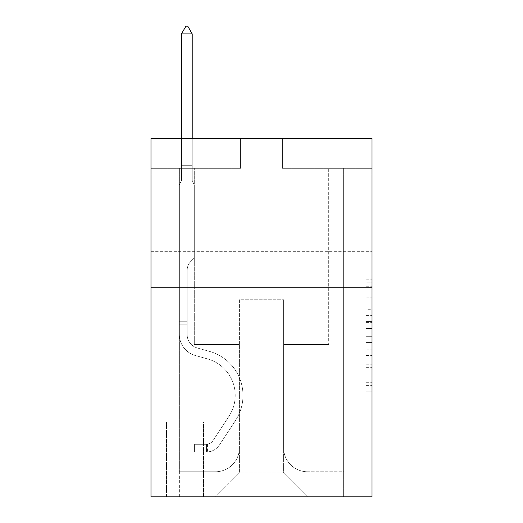 <?xml version="1.0" encoding="UTF-8"?>
<svg xmlns="http://www.w3.org/2000/svg" width="523" height="523" viewBox="0 0 523 523"><rect width="100%" height="100%" fill="white"/><g stroke="black" fill="none" stroke-linecap="round" stroke-linejoin="round"><path stroke-width="0.39" stroke-dasharray="2.62 1.96" d="M366.035 309.714L366.035 328.477L372.01 328.477L372.01 385.353L372.01 279.812L372.01 328.477L366.035 328.477L366.035 278.053L366.035 391.217L366.035 273.947L366.035 383.006L372.01 383.006L366.035 383.006L372.01 383.006L366.035 383.006L366.035 364.243L366.035 391.217L372.01 391.217L372.01 273.947L372.01 382.712L372.01 336.688L366.035 336.688L372.01 336.688L372.01 364.243L372.01 282.159L366.035 282.159L372.01 282.159L372.01 391.217L372.01 279.812L372.01 391.217L366.035 391.217L366.035 273.947L372.01 273.947L372.01 279.812L372.01 273.947L372.01 279.812L372.01 273.947L372.01 278.053L372.01 273.947L366.035 273.947L366.035 282.159L372.01 282.159L366.035 282.159L366.035 309.714L372.01 309.714M372.01 213.116L372.01 174.885L372.01 213.116M150.99 213.116L150.99 174.885L150.99 213.116M204.153 422.185L165.928 422.185L204.153 422.185L204.153 496.85L165.928 496.85L204.153 496.85M165.928 422.185L165.928 496.85M372.01 321.442L372.01 315.578L372.01 321.442L366.035 321.442L366.035 297.842L366.035 367.323L366.035 349.88L372.01 349.88L366.035 349.88L366.035 391.217L372.01 391.217L366.035 391.217L372.01 391.217L366.035 391.217L366.035 273.947L372.01 273.947L366.035 273.947L372.01 273.947L366.035 273.947L366.035 321.442L372.01 321.442M372.01 287.781L372.01 496.85L150.99 496.85L150.99 287.781L372.01 287.781L372.01 138.451L282.407 138.451L372.01 138.451L372.01 168.314L372.01 138.451L150.99 138.451L240.593 138.451L150.99 138.451L150.99 287.781L372.01 287.781L150.99 287.781M372.01 168.314L282.407 168.314L372.01 168.314M328.699 168.314L343.631 168.314L328.699 168.314L343.631 168.314L328.699 168.314L343.631 168.314L328.699 168.314L343.631 168.314L328.699 168.314L343.631 168.314L328.699 168.314L343.631 168.314L328.699 168.314L343.631 168.314L328.699 168.314L343.631 168.314L328.699 168.314L343.631 168.314L328.699 168.314L343.631 168.314L328.699 168.314L343.631 168.314L328.699 168.314L328.699 344.533L283.603 344.533L283.603 472.955L239.397 472.955L283.603 472.955L307.498 496.85L343.631 496.85L343.631 168.314L343.631 496.85L215.502 496.85L307.498 496.85L283.603 472.955L307.498 496.85L283.603 472.955L283.603 299.731L283.603 447.871A23.895 23.895 0 0 0 307.498 471.759L343.631 471.759L343.631 168.314L343.631 471.759L343.631 168.314L343.631 471.759L343.631 168.314L343.631 471.759L343.631 168.314L343.631 471.759L343.631 168.314L343.631 471.759L343.631 168.314L343.631 471.759L343.631 168.314L343.631 471.759L343.631 168.314L343.631 471.759L343.631 168.314L343.631 471.759L307.498 471.759A23.895 23.895 0 0 1 283.603 447.871A23.895 23.895 0 0 0 307.498 471.759A23.895 23.895 0 0 1 283.603 447.871A23.895 23.895 0 0 0 307.498 471.759A23.895 23.895 0 0 1 283.603 447.871A23.895 23.895 0 0 0 307.498 471.759A23.895 23.895 0 0 1 283.603 447.871A23.895 23.895 0 0 0 307.498 471.759A23.895 23.895 0 0 1 283.603 447.871A23.895 23.895 0 0 0 307.498 471.759A23.895 23.895 0 0 1 283.603 447.871A23.895 23.895 0 0 0 307.498 471.759A23.895 23.895 0 0 1 283.603 447.871A23.895 23.895 0 0 0 307.498 471.759A23.895 23.895 0 0 1 283.603 447.871A23.895 23.895 0 0 0 307.498 471.759A23.895 23.895 0 0 1 283.603 447.871A23.895 23.895 0 0 0 307.498 471.759A23.895 23.895 0 0 1 283.603 447.871L283.603 344.533L283.603 447.871L283.603 344.533L283.603 447.871L283.603 344.533L283.603 447.871L283.603 344.533L283.603 447.871L283.603 344.533L283.603 447.871L283.603 344.533L283.603 447.871L283.603 344.533L283.603 447.871L283.603 344.533L283.603 447.871L283.603 344.533L283.603 447.871L283.603 344.533L328.699 344.533L283.603 344.533L328.699 344.533L283.603 344.533L328.699 344.533L283.603 344.533L328.699 344.533L283.603 344.533L328.699 344.533L283.603 344.533L328.699 344.533L283.603 344.533L328.699 344.533L283.603 344.533L328.699 344.533L283.603 344.533L328.699 344.533L283.603 344.533L328.699 344.533L283.603 344.533L328.699 344.533L328.699 168.314M150.99 168.314L240.593 168.314L150.99 168.314L150.99 138.451L150.99 168.314M179.369 168.314L194.301 168.314L179.369 168.314L194.301 168.314L179.369 168.314L194.301 168.314L179.369 168.314L194.301 168.314L179.369 168.314L194.301 168.314L179.369 168.314L194.301 168.314L179.369 168.314L194.301 168.314L179.369 168.314L194.301 168.314L179.369 168.314L194.301 168.314L179.369 168.314L194.301 168.314L179.369 168.314L194.301 168.314L179.369 168.314L179.369 496.85L215.502 496.85L239.397 472.955L239.397 344.533L194.301 344.533L194.301 168.314L194.301 344.533L194.301 168.314L194.301 344.533L194.301 168.314L194.301 344.533L194.301 168.314L194.301 344.533L194.301 168.314L194.301 344.533L194.301 168.314L194.301 344.533L194.301 168.314L194.301 344.533L194.301 168.314L194.301 344.533L194.301 168.314L194.301 344.533L194.301 168.314L194.301 344.533L194.301 168.314L194.301 344.533L239.397 344.533L194.301 344.533L239.397 344.533L194.301 344.533L239.397 344.533L194.301 344.533L239.397 344.533L194.301 344.533L239.397 344.533L194.301 344.533L239.397 344.533L194.301 344.533L239.397 344.533L194.301 344.533L239.397 344.533L194.301 344.533L239.397 344.533L194.301 344.533L239.397 344.533L194.301 344.533L239.397 344.533L239.397 472.955L215.502 496.85L239.397 472.955L215.502 496.85L179.369 496.85L179.369 168.314L179.369 471.759L215.502 471.759A23.895 23.895 0 0 0 239.397 447.871L239.397 344.533L239.397 447.871A23.895 23.895 0 0 1 215.502 471.759A23.895 23.895 0 0 0 239.397 447.871A23.895 23.895 0 0 1 215.502 471.759A23.895 23.895 0 0 0 239.397 447.871A23.895 23.895 0 0 1 215.502 471.759A23.895 23.895 0 0 0 239.397 447.871A23.895 23.895 0 0 1 215.502 471.759A23.895 23.895 0 0 0 239.397 447.871A23.895 23.895 0 0 1 215.502 471.759A23.895 23.895 0 0 0 239.397 447.871A23.895 23.895 0 0 1 215.502 471.759A23.895 23.895 0 0 0 239.397 447.871A23.895 23.895 0 0 1 215.502 471.759A23.895 23.895 0 0 0 239.397 447.871A23.895 23.895 0 0 1 215.502 471.759A23.895 23.895 0 0 0 239.397 447.871A23.895 23.895 0 0 1 215.502 471.759A23.895 23.895 0 0 0 239.397 447.871A23.895 23.895 0 0 1 215.502 471.759L179.369 471.759L215.502 471.759L179.369 471.759L215.502 471.759L179.369 471.759L215.502 471.759L179.369 471.759L215.502 471.759L179.369 471.759L215.502 471.759L179.369 471.759L215.502 471.759L179.369 471.759L215.502 471.759L179.369 471.759L215.502 471.759L179.369 471.759L215.502 471.759L179.369 471.759L179.369 168.314M166.523 496.85L203.558 496.85L166.523 496.85L166.523 422.185L203.558 422.185L203.558 496.85L203.558 422.185L166.523 422.185L166.523 496.85M239.397 299.731L239.397 472.955L239.397 299.731L283.603 299.731L239.397 299.731M282.407 168.314L282.407 138.451L282.407 168.314M240.593 168.314L240.593 138.451L240.593 168.314M366.035 328.477L372.01 328.477L366.035 328.477M366.035 278.053L366.035 273.947L366.035 278.053L372.01 278.053L366.035 278.053M366.035 367.028L366.035 342.552L366.035 367.028L372.01 367.028L366.035 367.028M366.035 342.552L366.035 336.688L372.01 336.688L366.035 336.688L366.035 342.552L372.01 342.552L366.035 342.552M366.035 297.842L366.035 282.159L366.035 297.842L372.01 297.842L366.035 297.842M366.035 273.947L372.01 273.947L366.035 273.947L366.035 279.812L366.035 273.947L372.01 273.947M366.035 391.217L372.01 391.217L366.035 391.217L366.035 385.353L366.035 391.217M187.129 321.233L187.129 324.816L179.369 324.816L179.369 321.233L179.369 334.504L179.369 185.044L194.301 185.044L194.301 257.917L190.934 261.284A12.977 12.977 -41.2 0 0 187.129 270.463A12.977 12.977 138.8 0 1 190.934 261.284L194.301 257.917L194.301 185.044L192.209 180.5L192.209 167.138L192.209 180.5L194.301 185.044L194.301 257.917L190.934 261.284A12.977 12.977 -41.2 0 0 187.129 270.463A12.977 12.977 138.8 0 1 190.934 261.284L194.301 257.917L194.301 185.044L192.209 180.5L192.209 165.327L192.209 180.5L194.301 185.044L194.301 257.917L190.934 261.284A12.977 12.977 -41.2 0 0 187.129 270.463A12.977 12.977 138.8 0 1 190.934 261.284L194.301 257.917L194.301 185.044L192.209 180.5L192.209 33.917L192.209 180.5L194.301 185.044L194.301 257.917L190.934 261.284A12.977 12.977 -41.2 0 0 187.129 270.463A12.977 12.977 138.8 0 1 190.934 261.284L194.301 257.917L194.301 185.044L192.209 180.5L192.209 33.917L181.455 33.917L181.455 180.5L179.369 185.044L194.301 185.044L194.301 257.917L190.934 261.284A12.977 12.977 -41.2 0 0 187.129 270.463A12.977 12.977 138.8 0 1 190.934 261.284L194.301 257.917L194.301 185.044L192.209 180.5L194.301 185.044L194.301 257.917L190.934 261.284A12.977 12.977 -41.2 0 0 187.129 270.463A12.977 12.977 138.8 0 1 190.934 261.284L194.301 257.917L194.301 185.044L192.209 180.5L192.209 167.138L192.209 180.5L194.301 185.044L194.301 257.917L190.934 261.284A12.977 12.977 -41.2 0 0 187.129 270.463A12.977 12.977 138.8 0 1 190.934 261.284L194.301 257.917L194.301 185.044L192.209 180.5L192.209 165.327L192.209 180.5L194.301 185.044L194.301 257.917L190.934 261.284A12.977 12.977 -41.2 0 0 187.129 270.463A12.977 12.977 138.8 0 1 190.934 261.284L194.301 257.917L194.301 185.044L192.209 180.5L192.209 33.917L187.731 26.15L185.94 26.15L187.731 26.15L185.94 26.15L181.455 33.917L192.209 33.917L187.731 26.15L185.94 26.15L181.455 33.917L181.455 165.327L181.455 33.917L192.209 33.917L192.209 180.5L194.301 185.044L194.301 257.917L190.934 261.284A12.977 12.977 -41.2 0 0 187.129 270.463A12.977 12.977 138.8 0 1 190.934 261.284L194.301 257.917L194.301 185.044L192.209 180.5L192.209 33.917L181.455 33.917L181.455 167.138L181.455 33.917L192.209 33.917L187.731 26.15L185.94 26.15L187.731 26.15L185.94 26.15L181.455 33.917L181.455 180.5L181.455 33.917L192.209 33.917L187.731 26.15L185.94 26.15L181.455 33.917L181.455 180.5L179.369 185.044L181.455 180.5L181.455 33.917L192.209 33.917L192.209 180.5L194.301 185.044L194.301 257.917L190.934 261.284A12.977 12.977 -41.2 0 0 187.129 270.463A12.977 12.977 138.8 0 1 190.934 261.284L194.301 257.917L194.301 185.044L192.209 180.5L192.209 33.917L181.455 33.917L181.455 180.5L179.369 185.044L194.301 185.044L194.301 257.917L190.934 261.284A12.977 12.977 -41.2 0 0 187.129 270.463A12.977 12.977 138.8 0 1 190.934 261.284L194.301 257.917L194.301 185.044L192.209 180.5L194.301 185.044L179.369 185.044L181.455 180.5L181.455 33.917L192.209 33.917L187.731 26.15L185.94 26.15L187.731 26.15L185.94 26.15L181.455 33.917L181.455 180.5L179.369 185.044L194.301 185.044L179.369 185.044L181.455 180.5L181.455 33.917L192.209 33.917L187.731 26.15L185.94 26.15L181.455 33.917L181.455 180.5L179.369 185.044L194.301 185.044L179.369 185.044L181.455 180.5L181.455 33.917L192.209 33.917L192.209 180.5L192.209 33.917L181.455 33.917L181.455 180.5L179.369 185.044L194.301 185.044L179.369 185.044L181.455 180.5L181.455 33.917L192.209 33.917L187.731 26.15L185.94 26.15L187.731 26.15L185.94 26.15L181.455 33.917L181.455 180.5L179.369 185.044L194.301 185.044L179.369 185.044L181.455 180.5L181.455 33.917L192.209 33.917L187.731 26.15L185.94 26.15L181.455 33.917L192.209 33.917L192.209 180.5L194.301 185.044L179.369 185.044L194.301 185.044L179.369 185.044L181.455 180.5L179.369 185.044L194.301 185.044L179.369 185.044L181.455 180.5L181.455 167.138L181.455 180.5L179.369 185.044L194.301 185.044L179.369 185.044L181.455 180.5L181.455 165.327L181.455 180.5L179.369 185.044L194.301 185.044L179.369 185.044L181.455 180.5L181.455 33.917L192.209 33.917L187.731 26.15L192.209 33.917L192.209 165.327L192.209 33.917L181.455 33.917L185.94 26.15L181.455 33.917L185.94 26.15L187.731 26.15L192.209 33.917L187.731 26.15L185.94 26.15L181.455 33.917L192.209 33.917L192.209 167.138L192.209 33.917L187.731 26.15L192.209 33.917L192.209 180.5L192.209 33.917L181.455 33.917L185.94 26.15L181.455 33.917L185.94 26.15L187.731 26.15L192.209 33.917L187.731 26.15L185.94 26.15L181.455 33.917L192.209 33.917L192.209 180.5L194.301 185.044L179.369 185.044L181.455 180.5L179.369 185.044L179.369 334.504A21.803 21.803 -41.2 0 0 195.314 355.503A21.803 21.803 138.8 0 1 179.369 334.504L179.369 185.044L179.369 334.504A21.803 21.803 -41.2 0 0 195.314 355.503A21.803 21.803 138.8 0 1 179.369 334.504L179.369 185.044L179.369 334.504A21.803 21.803 -41.2 0 0 195.314 355.503A21.803 21.803 138.8 0 1 179.369 334.504L179.369 185.044L179.369 334.504A21.803 21.803 -41.2 0 0 195.314 355.503L207.468 358.889L195.314 355.503A21.803 21.803 138.8 0 1 179.369 334.504L179.369 185.044L179.369 334.504A21.803 21.803 -41.2 0 0 195.314 355.503A21.803 21.803 138.8 0 1 179.369 334.504L179.369 185.044L179.369 334.504A21.803 21.803 -41.2 0 0 195.314 355.503A21.803 21.803 138.8 0 1 179.369 334.504L179.369 185.044L179.369 334.504A21.803 21.803 -41.2 0 0 195.314 355.503L207.468 358.889L195.314 355.503A21.803 21.803 138.8 0 1 179.369 334.504L179.369 185.044L179.369 334.504A21.803 21.803 -41.2 0 0 195.314 355.503A21.803 21.803 138.8 0 1 179.369 334.504L179.369 185.044L179.369 334.504A21.803 21.803 -41.2 0 0 195.314 355.503A21.803 21.803 138.8 0 1 179.369 334.504L179.369 185.044L179.369 334.504A21.803 21.803 -41.2 0 0 195.314 355.503L207.468 358.889A37.931 37.931 138.8 0 1 229.002 416.236A37.931 37.931 -41.2 0 0 207.468 358.889L195.314 355.503A21.803 21.803 138.8 0 1 179.369 334.504L179.369 185.044L179.369 334.504L179.369 324.816L187.129 324.816L187.129 321.233L179.369 321.233L187.129 321.233L187.129 334.504L187.129 270.463L187.129 334.504A14.036 14.036 -41.2 0 0 197.4 348.024A14.036 14.036 138.8 0 1 187.129 334.504L187.129 270.463L187.129 334.504L187.129 321.233L179.369 321.233L187.129 321.233L187.129 334.504A14.036 14.036 -41.2 0 0 197.4 348.024A14.036 14.036 138.8 0 1 187.129 334.504L187.129 270.463L187.129 334.504A14.036 14.036 -41.2 0 0 197.4 348.024A14.036 14.036 138.8 0 1 187.129 334.504L187.129 270.463L187.129 334.504L187.129 321.233L179.369 321.233L187.129 321.233L187.129 334.504A14.036 14.036 -41.2 0 0 197.4 348.024L209.553 351.41L197.4 348.024A14.036 14.036 138.8 0 1 187.129 334.504L187.129 270.463L187.129 334.504A14.036 14.036 -41.2 0 0 197.4 348.024A14.036 14.036 138.8 0 1 187.129 334.504L187.129 270.463L187.129 334.504L187.129 321.233L179.369 321.233L187.129 321.233L187.129 334.504A14.036 14.036 -41.2 0 0 197.4 348.024A14.036 14.036 138.8 0 1 187.129 334.504L187.129 270.463L187.129 334.504A14.036 14.036 -41.2 0 0 197.4 348.024L209.553 351.41L197.4 348.024A14.036 14.036 138.8 0 1 187.129 334.504L187.129 270.463L187.129 334.504L187.129 321.233L179.369 321.233L187.129 321.233L187.129 334.504A14.036 14.036 -41.2 0 0 197.4 348.024A14.036 14.036 138.8 0 1 187.129 334.504L187.129 270.463L187.129 334.504A14.036 14.036 -41.2 0 0 197.4 348.024A14.036 14.036 138.8 0 1 187.129 334.504L187.129 270.463L187.129 334.504L187.129 321.233L179.369 321.233M206.546 452.049A15.827 15.827 -41.2 0 0 219.483 444.903L235.494 420.499A45.697 45.697 -41.2 0 0 209.553 351.41L197.4 348.024L209.553 351.41A45.697 45.697 138.8 0 1 235.494 420.499A45.697 45.697 -41.2 0 0 209.553 351.41L197.4 348.024A14.036 14.036 138.8 0 1 187.129 334.504A14.036 14.036 -41.2 0 0 197.4 348.024A14.036 14.036 138.8 0 1 187.129 334.504L187.129 270.463L187.129 334.504A14.036 14.036 -41.2 0 0 197.4 348.024A14.036 14.036 138.8 0 1 187.129 334.504A14.036 14.036 138.8 0 0 197.4 348.024L209.553 351.41L197.4 348.024A14.036 14.036 138.8 0 1 187.129 334.504A14.036 14.036 138.8 0 0 197.4 348.024L209.553 351.41L197.4 348.024A14.036 14.036 138.8 0 1 187.129 334.504A14.036 14.036 138.8 0 0 197.4 348.024A14.036 14.036 138.8 0 1 187.129 334.504A14.036 14.036 138.8 0 0 197.4 348.024L209.553 351.41A45.697 45.697 138.8 0 1 235.494 420.499A45.697 45.697 -41.2 0 0 209.553 351.41L197.4 348.024A14.036 14.036 138.8 0 1 187.129 334.504A14.036 14.036 138.8 0 0 197.4 348.024L209.553 351.41L197.4 348.024A14.036 14.036 138.8 0 1 187.129 334.504A14.036 14.036 138.8 0 0 197.4 348.024A14.036 14.036 138.8 0 1 187.129 334.504A14.036 14.036 138.8 0 0 197.4 348.024L209.553 351.41L197.4 348.024A14.036 14.036 138.8 0 1 187.129 334.504A14.036 14.036 138.8 0 0 197.4 348.024L209.553 351.41A45.697 45.697 138.8 0 1 235.494 420.499L219.483 444.903L235.494 420.499A45.697 45.697 -41.2 0 0 209.553 351.41L197.4 348.024A14.036 14.036 138.8 0 1 187.129 334.504A14.036 14.036 138.8 0 0 197.4 348.024A14.036 14.036 138.8 0 1 187.129 334.504A14.036 14.036 138.8 0 0 197.4 348.024L209.553 351.41L197.4 348.024A14.036 14.036 138.8 0 1 187.129 334.504A14.036 14.036 138.8 0 0 197.4 348.024L209.553 351.41A45.697 45.697 138.8 0 1 235.494 420.499A45.697 45.697 -41.2 0 0 209.553 351.41L197.4 348.024L209.553 351.41A45.697 45.697 138.8 0 1 235.494 420.499A45.697 45.697 -41.2 0 0 209.553 351.41L197.4 348.024L209.553 351.41A45.697 45.697 138.8 0 1 235.494 420.499L219.483 444.903L235.494 420.499A45.697 45.697 -41.2 0 0 209.553 351.41L197.4 348.024L209.553 351.41A45.697 45.697 138.8 0 1 235.494 420.499A45.697 45.697 -41.2 0 0 209.553 351.41L197.4 348.024L209.553 351.41A45.697 45.697 138.8 0 1 235.494 420.499A45.697 45.697 -41.2 0 0 209.553 351.41L197.4 348.024L209.553 351.41A45.697 45.697 138.8 0 1 235.494 420.499L219.483 444.903A15.827 15.827 138.8 0 1 211.024 451.31A15.827 15.827 -41.2 0 0 219.483 444.903L235.494 420.499A45.697 45.697 -41.2 0 0 209.553 351.41L197.4 348.024L209.553 351.41A45.697 45.697 138.8 0 1 235.494 420.499A45.697 45.697 -41.2 0 0 209.553 351.41L197.4 348.024L209.553 351.41A45.697 45.697 138.8 0 1 235.494 420.499A45.697 45.697 -41.2 0 0 209.553 351.41A45.697 45.697 -41.2 0 1 235.494 420.499L219.483 444.903L235.494 420.499A45.697 45.697 -41.2 0 0 209.553 351.41A45.697 45.697 -41.2 0 1 235.494 420.499L219.483 444.903L235.494 420.499A45.697 45.697 -41.2 0 0 209.553 351.41A45.697 45.697 -41.2 0 1 235.494 420.499A45.697 45.697 -41.2 0 0 209.553 351.41A45.697 45.697 -41.2 0 1 235.494 420.499L219.483 444.903A15.827 15.827 138.8 0 1 211.024 451.31C206.422 452.29 206.422 452.29 211.024 451.31C206.422 452.29 206.422 452.29 211.024 451.31A15.827 15.827 -41.2 0 0 219.483 444.903L235.494 420.499A45.697 45.697 -41.2 0 0 209.553 351.41A45.697 45.697 -41.2 0 1 235.494 420.499L219.483 444.903L235.494 420.499A45.697 45.697 -41.2 0 0 209.553 351.41A45.697 45.697 -41.2 0 1 235.494 420.499A45.697 45.697 -41.2 0 0 209.553 351.41A45.697 45.697 -41.2 0 1 235.494 420.499L219.483 444.903L235.494 420.499A45.697 45.697 -41.2 0 0 209.553 351.41A45.697 45.697 -41.2 0 1 235.494 420.499L219.483 444.903A15.827 15.827 138.8 0 1 211.024 451.31C206.422 452.29 206.422 452.29 211.024 451.31C206.422 452.29 206.422 452.29 211.024 451.31A15.827 15.827 -41.2 0 0 219.483 444.903L235.494 420.499A45.697 45.697 -41.2 0 0 209.553 351.41A45.697 45.697 -41.2 0 1 235.494 420.499A45.697 45.697 -41.2 0 0 209.553 351.41A45.697 45.697 -41.2 0 1 235.494 420.499L219.483 444.903L235.494 420.499A45.697 45.697 -41.2 0 0 209.553 351.41A45.697 45.697 -41.2 0 1 235.494 420.499L219.483 444.903A15.827 15.827 138.8 0 1 211.024 451.31C206.422 452.29 206.422 452.29 211.024 451.31C206.422 452.29 206.422 452.29 211.024 451.31A15.827 15.827 -41.2 0 0 219.483 444.903L235.494 420.499L219.483 444.903A15.827 15.827 138.8 0 1 211.024 451.31C206.422 452.29 206.422 452.29 211.024 451.31C206.422 452.29 206.422 452.29 211.024 451.31A15.827 15.827 -41.2 0 0 219.483 444.903L235.494 420.499L219.483 444.903A15.827 15.827 138.8 0 1 211.024 451.31C206.422 452.29 206.422 452.29 211.024 451.31C206.422 452.29 206.422 452.29 211.024 451.31A15.827 15.827 -41.2 0 0 219.483 444.903L235.494 420.499L219.483 444.903A15.827 15.827 138.8 0 1 211.024 451.31C206.422 452.29 206.422 452.29 211.024 451.31C206.422 452.29 206.422 452.29 211.024 451.31A15.827 15.827 -41.2 0 0 219.483 444.903L235.494 420.499L219.483 444.903A15.827 15.827 138.8 0 1 211.024 451.31C206.422 452.29 206.422 452.29 211.024 451.31C206.422 452.29 206.422 452.29 211.024 451.31A15.827 15.827 -41.2 0 0 219.483 444.903L235.494 420.499L219.483 444.903A15.827 15.827 138.8 0 1 211.024 451.31C206.422 452.29 206.422 452.29 211.024 451.31C206.422 452.29 206.422 452.29 211.024 451.31A15.827 15.827 -41.2 0 0 219.483 444.903L235.494 420.499L219.483 444.903A15.827 15.827 138.8 0 1 211.024 451.31C206.422 452.29 206.422 452.29 211.024 451.31C206.422 452.29 206.422 452.29 211.024 451.31A15.827 15.827 -41.2 0 0 219.483 444.903L235.494 420.499L219.483 444.903A15.827 15.827 138.8 0 1 211.024 451.31C206.422 452.29 206.422 452.29 211.024 451.31C206.422 452.29 206.422 452.29 211.024 451.31A15.827 15.827 -41.2 0 0 219.483 444.903A15.827 15.827 -41.2 0 1 206.546 452.049L206.546 444.282A8.067 8.067 -41.2 0 0 212.992 440.647L229.002 416.236A37.931 37.931 -41.2 0 0 207.468 358.889L195.314 355.503A21.803 21.803 138.8 0 1 179.369 334.504A21.803 21.803 -41.2 0 0 195.314 355.503A21.803 21.803 138.8 0 1 179.369 334.504A21.803 21.803 138.8 0 0 195.314 355.503L207.468 358.889L195.314 355.503A21.803 21.803 138.8 0 1 179.369 334.504A21.803 21.803 138.8 0 0 195.314 355.503L207.468 358.889A37.931 37.931 138.8 0 1 229.002 416.236A37.931 37.931 -41.2 0 0 207.468 358.889L195.314 355.503A21.803 21.803 138.8 0 1 179.369 334.504A21.803 21.803 138.8 0 0 195.314 355.503A21.803 21.803 138.8 0 1 179.369 334.504A21.803 21.803 138.8 0 0 195.314 355.503L207.468 358.889L195.314 355.503A21.803 21.803 138.8 0 1 179.369 334.504A21.803 21.803 138.8 0 0 195.314 355.503L207.468 358.889L195.314 355.503A21.803 21.803 138.8 0 1 179.369 334.504A21.803 21.803 138.8 0 0 195.314 355.503A21.803 21.803 138.8 0 1 179.369 334.504A21.803 21.803 138.8 0 0 195.314 355.503L207.468 358.889A37.931 37.931 138.8 0 1 229.002 416.236L212.992 440.647L229.002 416.236A37.931 37.931 -41.2 0 0 207.468 358.889L195.314 355.503A21.803 21.803 138.8 0 1 179.369 334.504A21.803 21.803 138.8 0 0 195.314 355.503L207.468 358.889L195.314 355.503A21.803 21.803 138.8 0 1 179.369 334.504A21.803 21.803 138.8 0 0 195.314 355.503A21.803 21.803 138.8 0 1 179.369 334.504A21.803 21.803 138.8 0 0 195.314 355.503L207.468 358.889L195.314 355.503A21.803 21.803 138.8 0 1 179.369 334.504A21.803 21.803 138.8 0 0 195.314 355.503L207.468 358.889A37.931 37.931 138.8 0 1 229.002 416.236A37.931 37.931 -41.2 0 0 207.468 358.889L195.314 355.503L207.468 358.889A37.931 37.931 138.8 0 1 229.002 416.236A37.931 37.931 -41.2 0 0 207.468 358.889L195.314 355.503L207.468 358.889A37.931 37.931 138.8 0 1 229.002 416.236L212.992 440.647L229.002 416.236A37.931 37.931 -41.2 0 0 207.468 358.889L195.314 355.503L207.468 358.889A37.931 37.931 138.8 0 1 229.002 416.236A37.931 37.931 -41.2 0 0 207.468 358.889L195.314 355.503L207.468 358.889A37.931 37.931 138.8 0 1 229.002 416.236A37.931 37.931 -41.2 0 0 207.468 358.889L195.314 355.503L207.468 358.889A37.931 37.931 138.8 0 1 229.002 416.236L212.992 440.647A8.067 8.067 138.8 0 1 211.024 442.713C206.5 444.792 206.5 444.792 211.024 442.713C206.5 444.792 206.5 444.792 211.024 442.713A8.067 8.067 -41.2 0 0 212.992 440.647L229.002 416.236A37.931 37.931 -41.2 0 0 207.468 358.889L195.314 355.503L207.468 358.889A37.931 37.931 138.8 0 1 229.002 416.236A37.931 37.931 -41.2 0 0 207.468 358.889L195.314 355.503L207.468 358.889A37.931 37.931 138.8 0 1 229.002 416.236A37.931 37.931 -41.2 0 0 207.468 358.889A37.931 37.931 -41.2 0 1 229.002 416.236L212.992 440.647L229.002 416.236A37.931 37.931 -41.2 0 0 207.468 358.889A37.931 37.931 -41.2 0 1 229.002 416.236L212.992 440.647L229.002 416.236A37.931 37.931 -41.2 0 0 207.468 358.889A37.931 37.931 -41.2 0 1 229.002 416.236A37.931 37.931 -41.2 0 0 207.468 358.889A37.931 37.931 -41.2 0 1 229.002 416.236L212.992 440.647A8.067 8.067 138.8 0 1 211.024 442.713C206.5 444.792 206.5 444.792 211.024 442.713C206.5 444.792 206.5 444.792 211.024 442.713A8.067 8.067 -41.2 0 0 212.992 440.647L229.002 416.236A37.931 37.931 -41.2 0 0 207.468 358.889A37.931 37.931 -41.2 0 1 229.002 416.236L212.992 440.647L229.002 416.236A37.931 37.931 -41.2 0 0 207.468 358.889A37.931 37.931 -41.2 0 1 229.002 416.236A37.931 37.931 -41.2 0 0 207.468 358.889A37.931 37.931 -41.2 0 1 229.002 416.236L212.992 440.647L229.002 416.236A37.931 37.931 -41.2 0 0 207.468 358.889A37.931 37.931 -41.2 0 1 229.002 416.236L212.992 440.647A8.067 8.067 138.8 0 1 211.024 442.713C206.5 444.792 206.5 444.792 211.024 442.713C206.5 444.792 206.5 444.792 211.024 442.713A8.067 8.067 -41.2 0 0 212.992 440.647L229.002 416.236A37.931 37.931 -41.2 0 0 207.468 358.889A37.931 37.931 -41.2 0 1 229.002 416.236A37.931 37.931 -41.2 0 0 207.468 358.889A37.931 37.931 -41.2 0 1 229.002 416.236L212.992 440.647L229.002 416.236A37.931 37.931 -41.2 0 0 207.468 358.889A37.931 37.931 -41.2 0 1 229.002 416.236L212.992 440.647A8.067 8.067 138.8 0 1 211.024 442.713C206.5 444.792 206.5 444.792 211.024 442.713C206.5 444.792 206.5 444.792 211.024 442.713A8.067 8.067 -41.2 0 0 212.992 440.647L229.002 416.236L212.992 440.647A8.067 8.067 138.8 0 1 211.024 442.713C206.5 444.792 206.5 444.792 211.024 442.713C206.5 444.792 206.5 444.792 211.024 442.713A8.067 8.067 -41.2 0 0 212.992 440.647L229.002 416.236L212.992 440.647A8.067 8.067 138.8 0 1 211.024 442.713C206.5 444.792 206.5 444.792 211.024 442.713C206.5 444.792 206.5 444.792 211.024 442.713A8.067 8.067 -41.2 0 0 212.992 440.647L229.002 416.236L212.992 440.647A8.067 8.067 138.8 0 1 211.024 442.713C206.5 444.792 206.5 444.792 211.024 442.713C206.5 444.792 206.5 444.792 211.024 442.713A8.067 8.067 -41.2 0 0 212.992 440.647L229.002 416.236L212.992 440.647A8.067 8.067 138.8 0 1 211.024 442.713C206.5 444.792 206.5 444.792 211.024 442.713C206.5 444.792 206.5 444.792 211.024 442.713A8.067 8.067 -41.2 0 0 212.992 440.647L229.002 416.236L212.992 440.647A8.067 8.067 138.8 0 1 211.024 442.713C206.5 444.792 206.5 444.792 211.024 442.713C206.5 444.792 206.5 444.792 211.024 442.713A8.067 8.067 -41.2 0 0 212.992 440.647L229.002 416.236L212.992 440.647A8.067 8.067 138.8 0 1 211.024 442.713C206.5 444.792 206.5 444.792 211.024 442.713C206.5 444.792 206.5 444.792 211.024 442.713A8.067 8.067 -41.2 0 0 212.992 440.647L229.002 416.236L212.992 440.647A8.067 8.067 138.8 0 1 211.024 442.713C206.5 444.792 206.5 444.792 211.024 442.713C206.5 444.792 206.5 444.792 211.024 442.713A8.067 8.067 -41.2 0 0 212.992 440.647A8.067 8.067 -41.2 0 1 206.546 444.282L206.546 452.049L194.595 452.049L206.546 452.049A15.827 15.827 -41.2 0 0 219.483 444.903A15.827 15.827 -41.2 0 1 206.546 452.049L206.546 444.282L194.595 444.282L206.546 444.282A8.067 8.067 -41.2 0 0 212.992 440.647A8.067 8.067 -41.2 0 1 206.546 444.282L206.546 452.049L194.595 452.049L194.595 444.282L194.595 452.049L206.546 452.049A15.827 15.827 -41.2 0 0 219.483 444.903A15.827 15.827 -41.2 0 1 206.546 452.049L206.546 444.282L194.595 444.282L206.546 444.282A8.067 8.067 -41.2 0 0 212.992 440.647A8.067 8.067 -41.2 0 1 206.546 444.282L206.546 452.049L194.595 452.049L194.595 444.282L194.595 452.049L206.546 452.049A15.827 15.827 -41.2 0 0 219.483 444.903A15.827 15.827 -41.2 0 1 206.546 452.049L206.546 444.282L194.595 444.282L206.546 444.282A8.067 8.067 -41.2 0 0 212.992 440.647A8.067 8.067 -41.2 0 1 206.546 444.282L206.546 452.049L194.595 452.049L194.595 444.282L194.595 452.049L206.546 452.049A15.827 15.827 -41.2 0 0 219.483 444.903A15.827 15.827 -41.2 0 1 206.546 452.049L206.546 444.282L194.595 444.282L206.546 444.282A8.067 8.067 -41.2 0 0 212.992 440.647A8.067 8.067 -41.2 0 1 206.546 444.282L206.546 452.049L194.595 452.049L194.595 444.282L194.595 452.049L206.546 452.049A15.827 15.827 -41.2 0 0 219.483 444.903A15.827 15.827 -41.2 0 1 206.546 452.049L206.546 444.282L194.595 444.282L206.546 444.282A8.067 8.067 -41.2 0 0 212.992 440.647A8.067 8.067 -41.2 0 1 206.546 444.282L206.546 452.049L194.595 452.049L194.595 444.282L194.595 452.049L206.546 452.049A15.827 15.827 -41.2 0 0 219.483 444.903A15.827 15.827 -41.2 0 1 206.546 452.049L206.546 444.282L194.595 444.282L206.546 444.282A8.067 8.067 -41.2 0 0 212.992 440.647A8.067 8.067 -41.2 0 1 206.546 444.282L206.546 452.049L194.595 452.049L194.595 444.282L194.595 452.049L206.546 452.049A15.827 15.827 -41.2 0 0 219.483 444.903A15.827 15.827 -41.2 0 1 206.546 452.049L206.546 444.282L194.595 444.282L206.546 444.282A8.067 8.067 -41.2 0 0 212.992 440.647A8.067 8.067 -41.2 0 1 206.546 444.282L206.546 452.049L194.595 452.049L194.595 444.282L194.595 452.049L206.546 452.049A15.827 15.827 -41.2 0 0 219.483 444.903A15.827 15.827 -41.2 0 1 206.546 452.049L206.546 444.282L194.595 444.282L206.546 444.282A8.067 8.067 -41.2 0 0 212.992 440.647A8.067 8.067 -41.2 0 1 206.546 444.282L206.546 452.049L194.595 452.049L194.595 444.282L194.595 452.049L206.546 452.049A15.827 15.827 -41.2 0 0 219.483 444.903A15.827 15.827 -41.2 0 1 206.546 452.049L206.546 444.282L194.595 444.282L206.546 444.282A8.067 8.067 -41.2 0 0 212.992 440.647A8.067 8.067 -41.2 0 1 206.546 444.282L206.546 452.049L194.595 452.049L194.595 444.282L194.595 452.049L206.546 452.049A15.827 15.827 -41.2 0 0 219.483 444.903A15.827 15.827 -41.2 0 1 206.546 452.049L206.546 444.282L194.595 444.282L206.546 444.282A8.067 8.067 -41.2 0 0 212.992 440.647A8.067 8.067 -41.2 0 1 206.546 444.282L206.546 452.049L194.595 452.049L194.595 444.282L194.595 452.049L206.546 452.049M192.209 33.917L187.731 26.15L192.209 33.917L192.209 165.327L192.209 33.917L181.455 33.917L185.94 26.15L181.455 33.917L185.94 26.15L187.731 26.15L192.209 33.917L187.731 26.15L192.209 33.917L192.209 138.451M181.455 33.917L185.94 26.15L181.455 33.917L181.455 180.5L181.455 165.327L192.209 165.327L181.455 165.327L192.209 165.327L181.455 165.327L192.209 165.327L181.455 165.327L192.209 165.327L181.455 165.327L192.209 165.327L181.455 165.327L192.209 165.327L181.455 165.327L192.209 165.327L181.455 165.327L192.209 165.327L181.455 165.327L192.209 165.327L181.455 165.327L192.209 165.327L181.455 165.327L192.209 165.327L181.455 165.327L181.455 138.451M194.595 444.282L206.245 444.282L194.595 444.282L194.595 452.049L194.595 444.282M211.024 451.31C206.422 452.29 206.422 452.29 211.024 451.31C206.422 452.29 206.422 452.29 211.024 451.31L211.024 442.713L211.024 451.31M366.035 364.243L372.01 364.243L366.035 364.243M366.035 355.45L372.01 355.45M366.035 300.921L372.01 300.921L366.035 300.921M366.035 279.812L372.01 279.812M366.035 385.353L372.01 385.353M366.035 378.9L372.01 378.9M366.035 286.264L372.01 286.264M366.035 322.613L372.01 322.613L366.035 322.613M366.035 355.745L372.01 355.745L366.035 355.745M366.035 367.323L372.01 367.323L366.035 367.323M366.035 315.578L372.01 315.578L366.035 315.578M181.455 167.138L192.209 167.138L181.455 167.138M187.129 324.816L179.369 324.816L187.129 324.816M150.99 174.885L372.01 174.885L150.99 174.885M150.99 251.347L372.01 251.347L150.99 251.347M366.035 382.712L372.01 382.712M366.035 383.006L372.01 383.006M366.035 282.159L372.01 282.159M207.441 444.197L207.441 452.003"/><path stroke-width="0.78" d="M372.01 287.781L372.01 496.85L150.99 496.85L150.99 138.451L372.01 138.451L372.01 287.781L150.99 287.781M192.209 33.917L187.731 26.15L185.94 26.15L181.455 33.917L192.209 33.917L192.209 138.451M181.455 33.917L181.455 138.451"/></g></svg>
